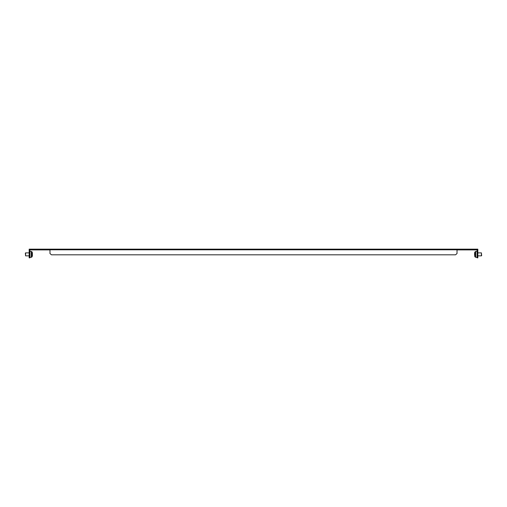 <?xml version="1.0" encoding="UTF-8"?>
<svg xmlns="http://www.w3.org/2000/svg" width="507" height="507" viewBox="0 0 507 507"><rect width="100%" height="100%" fill="white"/><g stroke="black" fill="none" stroke-linecap="round" stroke-linejoin="round"><path stroke-width="0.76" d="M32.385 255.42L32.385 253.316M32.385 255.667L32.385 253.025M25.35 253.126L25.597 255.851L25.597 252.879L29.165 252.879L25.597 252.879M474.615 253.05L474.615 255.129M481.65 255.604L481.403 252.879L481.403 255.851L477.835 255.851L481.403 255.851M472.879 249.907L472.879 249.165L474.368 249.165L474.368 249.907L457.022 249.907M472.879 249.165L457.022 249.165L457.022 253.525L455.539 254.812L51.461 254.812L49.978 253.525L49.978 249.165L34.121 249.165L34.121 249.907L32.632 249.907L32.632 249.165L34.121 249.165M49.978 249.907L34.121 249.907M49.978 249.165L457.022 249.165M477.835 256.352L477.835 257.835L477.093 257.835L477.093 256.352L477.835 256.352L477.835 249.165L474.368 249.165M32.632 249.165L29.165 249.165L29.165 256.352L29.907 256.352L29.907 257.835L29.165 257.835L29.165 256.352M474.368 249.907L477.093 249.907L477.093 256.352M29.907 256.352L29.907 249.907L32.632 249.907M457.022 249.793L49.978 249.793M32.302 252.473L31.973 251.846L31.973 256.891L32.302 252.473L31.314 251.447L29.907 251.447L31.314 251.447L31.314 257.29L29.907 257.29M474.698 256.263L475.027 256.891L475.027 251.846L474.698 256.263L475.686 257.29L477.093 257.29L475.686 257.29L475.686 251.447L477.093 251.447M31.973 256.891L31.314 257.29L31.973 256.891M32.302 256.263L32.385 255.921L32.302 256.263M25.597 255.851L29.165 255.851M475.027 251.846L475.686 251.447L475.027 251.846M474.698 252.473L474.615 252.816L474.698 252.473M481.403 252.879L477.835 252.879M475.027 256.891L475.686 257.29M31.973 251.846L31.314 251.447"/></g></svg>
